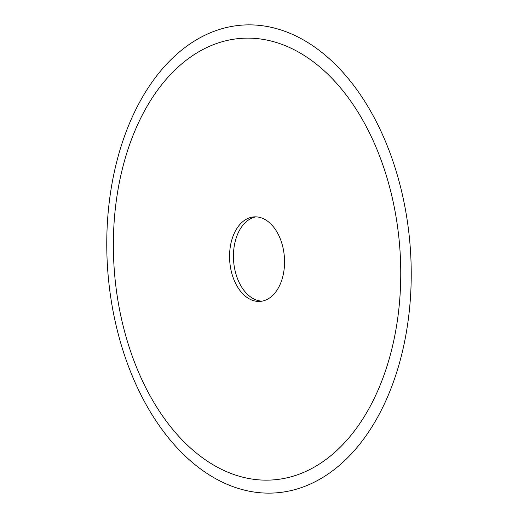 <?xml version="1.0" encoding="UTF-8"?>
<svg xmlns="http://www.w3.org/2000/svg" width="518" height="518" viewBox="0 0 518 518"><rect width="100%" height="100%" fill="white"/><g stroke="black" fill="none" stroke-linecap="round" stroke-linejoin="round"><path stroke-width="0.78" d="M387.691 363.999A221.361 143.175 85.9 0 1 197.196 453.71A221.361 143.175 85.9 0 1 126.424 154.28A221.361 143.175 85.9 0 1 316.912 64.569A221.361 143.175 85.9 0 1 387.691 363.999M397.39 370.085A234.505 151.677 85.9 0 1 195.59 465.125A234.505 151.677 85.9 0 1 120.61 147.915A234.505 151.677 85.9 0 1 322.41 52.875A234.505 151.677 85.9 0 1 397.39 370.085M262.05 301.152A42.366 27.402 85.9 0 1 235.943 238.792A42.366 27.402 85.9 0 1 255.95 216.848M232.058 239.07A42.366 27.402 85.9 0 1 254.001 216.887A42.366 27.402 85.9 0 1 279.338 236.609A42.366 27.402 85.9 0 1 282.057 279.208A42.366 27.402 85.9 0 1 260.114 301.398A42.366 27.402 85.9 0 1 234.777 281.669A42.366 27.402 85.9 0 1 232.058 239.07"/></g></svg>

